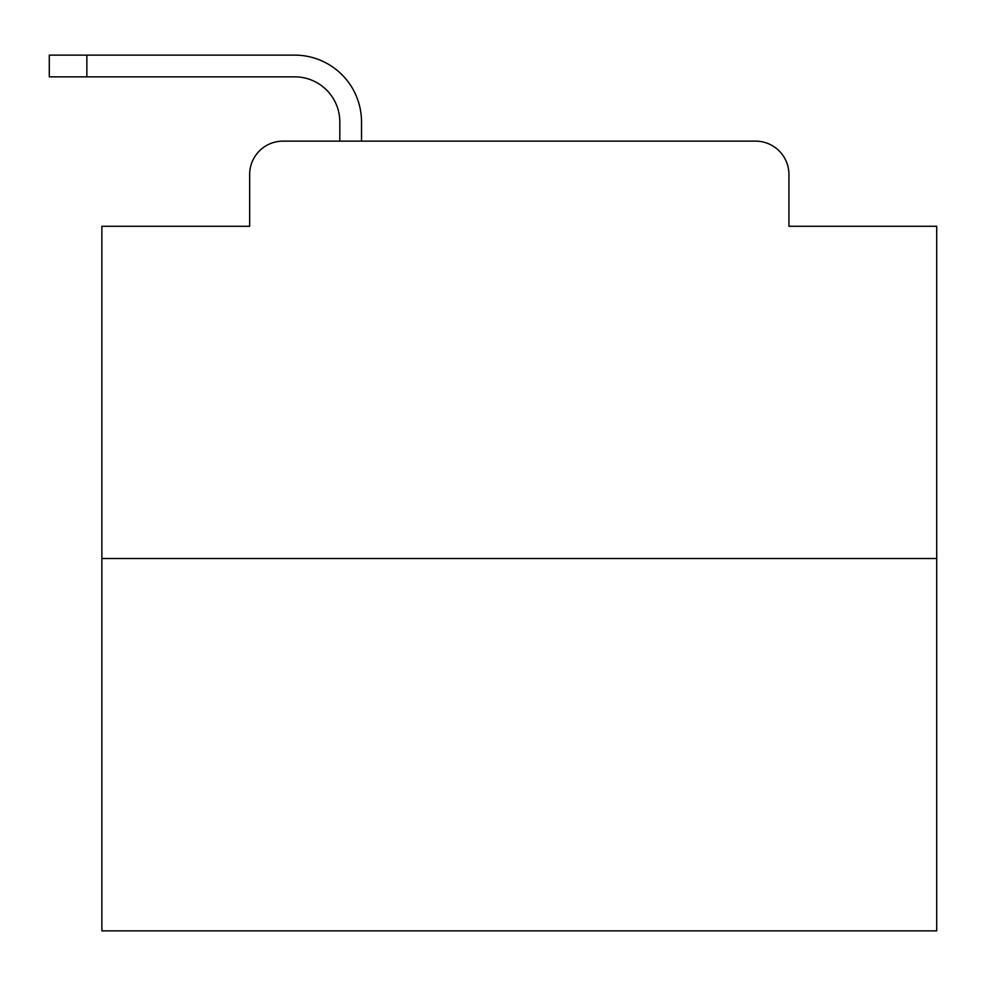 <?xml version="1.0" encoding="UTF-8"?>
<svg xmlns="http://www.w3.org/2000/svg" width="986" height="986" viewBox="0 0 986 986"><rect width="100%" height="100%" fill="white"/><g stroke="black" fill="none" stroke-linecap="round" stroke-linejoin="round"><path stroke-width="1.48" d="M249.655 174.522L249.655 226.275L249.655 174.522A33.388 33.388 0 0 1 283.044 141.134L339.813 141.134L339.813 121.931A45.085 45.085 0 0 0 294.728 76.846L49.3 76.846L49.3 55.142L294.728 55.142A66.789 66.789 0 0 1 361.517 121.931L361.517 141.134L389.063 141.134M936.7 558.532L101.891 558.532L101.891 930.858L936.7 930.858L936.7 226.275L788.936 226.275L788.936 174.522A33.388 33.388 0 0 0 755.547 141.134L283.044 141.134M101.891 558.532L101.891 226.275L249.655 226.275M649.527 141.134L755.547 141.134M788.936 226.275L788.936 174.522M339.813 121.931A45.085 45.085 0 0 0 294.728 76.846A45.085 45.085 0 0 1 339.813 121.931A45.085 45.085 0 0 0 294.728 76.846A45.085 45.085 0 0 1 339.813 121.931A45.085 45.085 0 0 0 294.728 76.846A45.085 45.085 0 0 1 339.813 121.931A45.085 45.085 0 0 0 294.728 76.846A45.085 45.085 0 0 1 339.813 121.931A45.085 45.085 0 0 0 294.728 76.846A45.085 45.085 0 0 1 339.813 121.931A45.085 45.085 0 0 0 294.728 76.846A45.085 45.085 0 0 1 339.813 121.931A45.085 45.085 0 0 0 294.728 76.846A45.085 45.085 0 0 1 339.813 121.931A45.085 45.085 0 0 0 294.728 76.846A45.085 45.085 0 0 1 339.813 121.931A45.085 45.085 0 0 0 294.728 76.846A45.085 45.085 0 0 1 339.813 121.931A45.085 45.085 0 0 0 294.728 76.846A45.085 45.085 0 0 1 339.813 121.931A45.085 45.085 0 0 0 294.728 76.846A45.085 45.085 0 0 1 339.813 121.931A45.085 45.085 0 0 0 294.728 76.846A45.085 45.085 0 0 1 339.813 121.931A45.085 45.085 0 0 0 294.728 76.846A45.085 45.085 0 0 1 339.813 121.931A45.085 45.085 0 0 0 294.728 76.846A45.085 45.085 0 0 1 339.813 121.931A45.085 45.085 0 0 0 294.728 76.846A45.085 45.085 0 0 1 339.813 121.931A45.085 45.085 0 0 0 294.728 76.846M86.867 76.846L86.867 55.142L294.728 55.142"/></g></svg>

